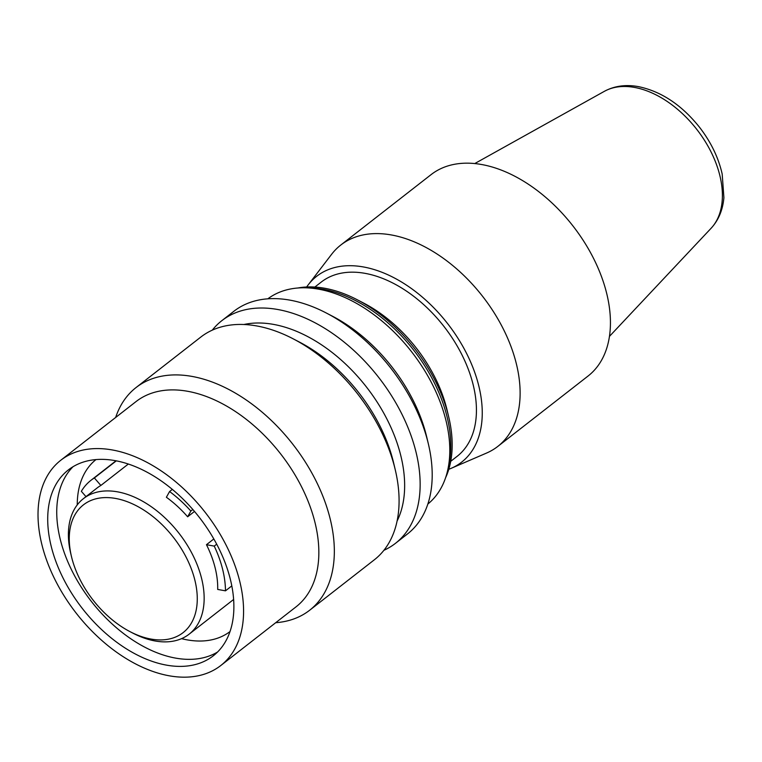 <?xml version="1.0" encoding="UTF-8"?>
<svg xmlns="http://www.w3.org/2000/svg" width="762" height="762" viewBox="0 0 762 762"><rect width="100%" height="100%" fill="white"/><g stroke="black" fill="none" stroke-linecap="round" stroke-linejoin="round"><path stroke-width="1.14" d="M427.863 504.044A130.131 81.848 -127.9 0 0 432.321 384.305A130.131 81.848 -127.9 0 0 318.659 289.179A130.131 81.848 -127.9 0 0 267.833 298.818M395.449 543.344L407.489 533.952A141.18 88.802 -127.9 0 0 428.358 443.884L426.701 436.931A130.131 81.848 -127.9 0 0 332.642 316.306L326.307 313.011A141.18 88.802 -127.9 0 0 289.912 300.133A141.18 88.802 -127.9 0 0 233.867 311.287L221.828 320.678A141.18 88.802 52.1 0 1 277.873 309.524A141.18 88.802 52.1 0 1 401.584 413.518A141.18 88.802 52.1 0 1 395.449 543.344A141.18 88.802 52.1 0 1 383.924 550.297M115.614 498.453A81.029 50.959 52.1 0 1 194.796 579.853A81.029 50.959 52.1 0 1 150.924 639.051A81.029 50.959 52.1 0 1 130.035 631.66A81.029 50.959 52.1 0 1 71.466 556.546A81.029 50.959 52.1 0 1 115.614 498.453M71.466 556.546L70.733 553.46A85.935 54.054 52.1 0 1 83.439 498.634A85.935 54.054 52.1 0 1 117.548 491.842A85.935 54.054 52.1 0 1 192.853 555.146A85.935 54.054 52.1 0 1 189.119 634.174A85.935 54.054 52.1 0 1 155.01 640.956A85.935 54.054 52.1 0 1 132.855 633.127L130.035 631.66M306.667 286.988A117.853 74.124 52.1 0 1 308.2 284.874L331.556 254.375A127.673 80.305 52.1 0 1 340.766 245.05L431.082 174.631A127.673 80.305 52.1 0 1 481.775 164.544A127.673 80.305 52.1 0 1 593.646 258.585A127.673 80.305 52.1 0 1 588.102 375.999L497.786 446.427A127.673 80.305 52.1 0 1 486.499 453.085L451.228 468.306A117.853 74.124 52.1 0 1 448.799 469.278M309.648 610.248L374.371 559.775A141.18 88.802 -127.9 0 0 395.24 469.706A141.18 88.802 -127.9 0 0 293.189 338.833A141.18 88.802 -127.9 0 0 256.794 325.955A141.18 88.802 -127.9 0 0 200.749 337.109L136.017 387.582A141.18 88.802 52.1 0 1 192.072 376.428A141.18 88.802 52.1 0 1 315.773 480.422A141.18 88.802 52.1 0 1 309.648 610.248A141.18 88.802 52.1 0 1 275.692 622.706M115.662 417.471A141.18 88.802 52.1 0 1 136.017 387.582M450.733 461.315L457.114 456.343A110.49 69.494 -127.9 0 0 461.905 354.74A110.49 69.494 -127.9 0 0 365.093 273.358A110.49 69.494 -127.9 0 0 321.231 282.083L314.849 287.055M308.2 284.874A117.853 74.124 52.1 0 1 363.484 266.967A117.853 74.124 52.1 0 1 470.678 362.131A117.853 74.124 52.1 0 1 451.228 468.306M445.646 477.631A126.444 79.534 -127.9 0 0 448.732 417.014L447.084 410.07A115.395 72.581 -127.9 0 0 363.665 303.095L357.33 299.799A126.444 79.534 -127.9 0 0 324.736 288.265A126.444 79.534 -127.9 0 0 297.79 288.007M116.291 460.858L94.355 477.955A95.755 60.227 -127.9 0 0 90.945 480.327A95.755 60.227 -127.9 0 0 81.344 491.299L85.992 496.643M194.5 511.445L187.652 516.788A85.935 54.054 -127.9 0 0 166.383 497.262L169.583 491.528L172.317 489.394M187.652 516.788L190.852 511.045L192.824 509.502M94.355 477.955L100.87 485.451A85.935 54.054 -127.9 0 0 96.984 488.071L83.439 498.634M128.321 464.039L100.87 485.451M190.852 511.045A95.755 60.227 -127.9 0 0 169.583 491.528M213.817 538.963L206.464 544.697A85.935 54.054 -127.9 0 1 217.694 589.436L225.476 590.836L231.819 585.892M225.476 590.836A95.755 60.227 -127.9 0 0 214.236 546.106L216.703 544.182M206.464 544.697L214.236 546.106M181.547 638.651A109.014 68.57 -127.9 0 0 187.128 639.861A109.014 68.57 -127.9 0 0 230.048 631.527M428.358 443.884A141.18 88.802 -127.9 0 0 326.307 313.011M73.057 466.696A117.853 74.124 -127.9 0 0 74.285 575.224A117.853 74.124 -127.9 0 0 175.508 658.092A117.853 74.124 -127.9 0 0 217.561 652.024M448.732 417.014A126.444 79.534 -127.9 0 0 357.33 299.799M340.766 245.05A127.673 80.305 52.1 0 1 391.449 234.972A127.673 80.305 52.1 0 1 503.33 329.013A127.673 80.305 52.1 0 1 497.786 446.427M397.107 521.008A130.131 81.848 -127.9 0 0 378.323 403.936A130.131 81.848 -127.9 0 0 273.501 324.393A130.131 81.848 -127.9 0 0 243.888 324.507M395.24 469.706L393.592 462.753A130.131 81.848 -127.9 0 0 299.523 342.128L293.189 338.833M166.478 665.131A117.853 74.124 -127.9 0 0 213.265 655.825A117.853 74.124 -127.9 0 0 218.38 547.44A117.853 74.124 -127.9 0 0 115.11 460.629A117.853 74.124 -127.9 0 0 68.323 469.944A117.853 74.124 -127.9 0 0 63.208 578.32A117.853 74.124 -127.9 0 0 166.478 665.131M169.154 675.78A130.131 81.848 -127.9 0 0 220.818 665.502A130.131 81.848 -127.9 0 0 226.466 545.84A130.131 81.848 -127.9 0 0 112.433 449.98A130.131 81.848 -127.9 0 0 60.779 460.258A130.131 81.848 -127.9 0 0 55.131 579.93A130.131 81.848 -127.9 0 0 169.154 675.78M220.818 665.502L296.075 606.819A130.131 81.848 -127.9 0 0 301.733 487.147A130.131 81.848 -127.9 0 0 187.7 391.297A130.131 81.848 -127.9 0 0 136.046 401.574L60.779 460.258M95.974 459.591A109.014 68.57 -127.9 0 0 77.248 504.892M212.274 330.156A141.18 88.802 52.1 0 1 221.828 320.678M711.079 228.295C718.528 220.199 722.805 209.998 723.9 197.691L722.186 174.069C718.48 157.61 710.908 141.989 699.487 127.216C681.676 104.946 661.321 91.411 638.423 86.62C625.716 84.344 614.353 85.925 604.304 91.364A87.23 54.864 52.1 0 1 634.489 87.42A87.23 54.864 52.1 0 1 709.003 148.009A87.23 54.864 52.1 0 1 711.079 228.295L609.486 336.347M448.418 466.792A126.444 79.534 -127.9 0 0 323.374 289.322A126.444 79.534 -127.9 0 0 308.981 287.969M115.995 460.8L90.945 480.327M604.304 91.364L474.755 163.563M233.639 599.456L189.119 634.174"/></g></svg>
